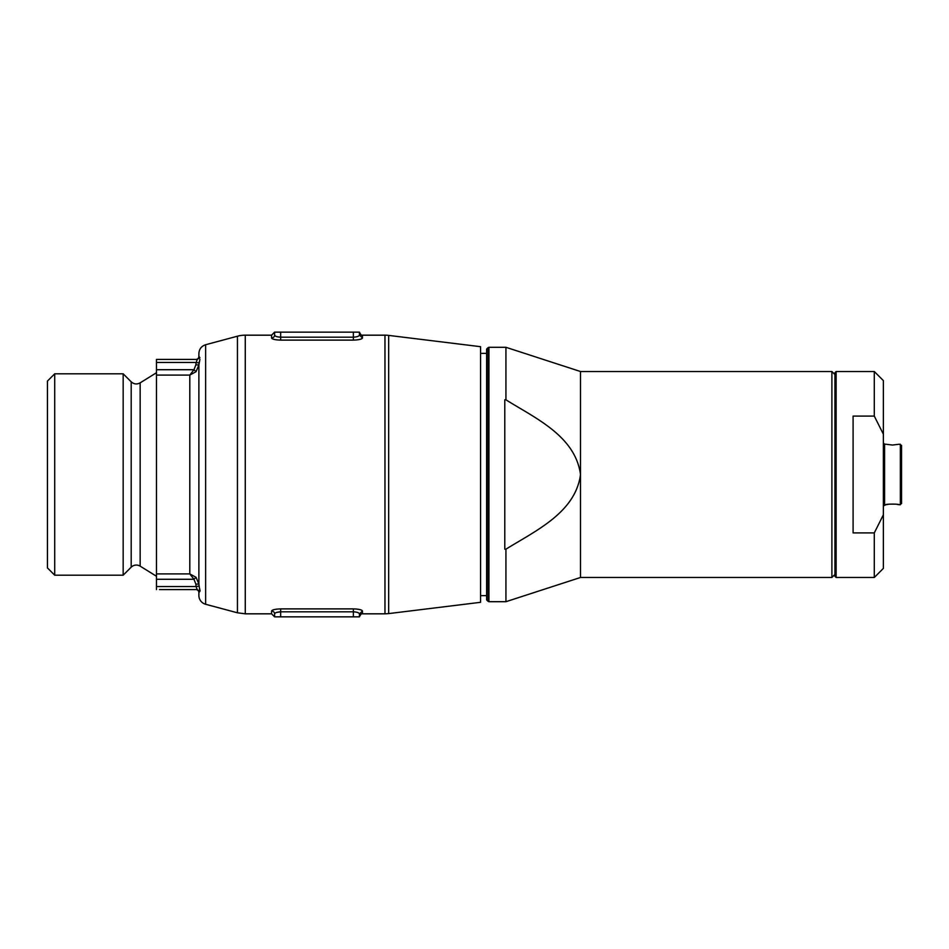 <?xml version="1.0" encoding="UTF-8"?>
<svg xmlns="http://www.w3.org/2000/svg" width="949" height="949" viewBox="0 0 949 949"><rect width="100%" height="100%" fill="white"/><g stroke="black" fill="none" stroke-linecap="round" stroke-linejoin="round"><path stroke-width="1.42" d="M892.475 445.045L899.272 444.215L892.463 445.045L885.654 444.215L892.475 445.045M889.379 504.133L885.654 504.785C885.322 503.895 899.605 503.895 899.272 504.785L901.55 503.575L901.55 445.425L899.272 444.215M874.29 416.089L874.29 371.522L836.128 371.522L836.128 577.478L874.29 577.478L883.377 568.392L883.377 434.203L874.29 416.089L853.092 416.089L853.092 532.911L874.29 532.911L883.377 514.797M874.29 577.478L874.29 532.911M900.34 504.785L900.34 444.215M883.377 505.995L885.654 504.785M885.654 444.215L884.587 444.215L884.587 504.785M899.272 504.785L896.793 504.31M836.128 371.522L834.918 372.732L834.918 576.268L836.128 577.478M874.29 371.522L883.377 380.608L883.377 434.203M834.918 574.453L831.893 577.478L831.893 371.522L580.503 371.522L505.936 347.298L488.937 347.298L488.937 601.702L488.083 601.346L488.083 347.654L488.937 347.298M486.612 595.652L480.562 595.652M488.083 601.346L486.612 599.887L486.612 349.113L488.083 347.654M831.893 577.478L580.503 577.478L505.936 601.702L488.937 601.702M505.936 601.702L505.936 549.186L504.785 549.186L504.785 399.814L505.936 399.814L505.936 347.298M580.503 577.478L580.503 371.522M505.936 399.814C535.106 418.094 575.26 435.923 580.503 474.5C575.485 512.78 535.094 530.989 505.936 549.186M140.155 382.85L140.155 566.15A7.272 7.272 0 0 0 131.187 567.194L131.187 381.806C133.928 384.226 136.917 384.57 140.155 382.85L156.478 372.732M123.168 575.201L123.168 373.799L54.722 373.799L47.45 381.071L47.45 567.929L54.722 575.201L123.168 575.201L131.187 567.194M54.722 373.799L54.722 575.201M277.167 339.932L280.667 340.11C275.127 339.908 272.102 339.196 271.58 337.998L271.58 335.175L245.281 335.175A30.285 30.285 0 0 0 237.44 336.207L205.625 344.736L205.625 604.264L237.44 612.793L237.44 336.207M388.663 335.4L388.663 613.6L480.562 602.307L480.562 346.693L388.663 335.4A30.285 30.285 0 0 0 384.974 335.175L362.435 335.175L362.435 337.998C361.901 339.196 358.864 339.908 353.348 340.11L356.836 339.932M199.919 359.303L198.887 364.926L198.887 584.074L195.862 584.11L193.964 579.281L189.8 573.908L196.052 577.312L198.887 584.074L199.907 591.322L198.887 592.615L198.887 595.486A9.087 9.087 0 0 0 205.625 604.264M199.076 362.874L199.492 361.011M195.862 359.41L197.214 359.41L195.862 359.41A3.025 3.025 0 0 0 198.887 356.385L198.887 353.514C199.16 349.066 201.402 346.148 205.625 344.736M198.887 356.385L199.907 357.678L197.214 359.41L156.478 359.41L156.478 369.719L193.964 369.719L195.862 364.891L198.887 364.926L196.052 371.688L189.8 375.092L193.964 369.719L196.052 371.688M356.765 609.056L353.348 608.89C358.864 609.092 361.901 609.804 362.435 611.002L362.435 613.825L384.974 613.825L384.974 335.175M245.281 335.175L245.281 613.825L271.58 613.825L271.58 611.002C272.102 609.804 275.127 609.092 280.667 608.89L353.348 608.89L353.348 611.808L280.667 611.808C276.918 612.046 274.89 612.769 274.605 613.979L274.605 616.85L274.605 613.979L274.605 616.85L353.348 616.85L353.348 611.808C357.097 612.046 359.113 612.769 359.41 613.979L359.41 616.85L359.41 613.979L359.41 616.85L353.348 616.85M280.667 332.15L280.667 337.192C276.918 336.954 274.89 336.231 274.605 335.021L274.605 332.15L274.605 335.021L274.605 332.15L359.41 332.15L359.41 335.021C359.113 336.231 357.097 336.954 353.348 337.192L353.348 332.15M278.282 337.002L276.361 336.492M199.907 591.322L197.214 589.59L159.515 589.59M196.052 577.312L193.964 579.281L156.478 579.281L156.478 369.719M156.478 589.59L156.478 586.565L196.087 586.565L195.862 584.11M156.478 579.281L156.478 586.565M159.515 359.41L156.478 359.41M196.585 361.355L197.214 359.41M197.214 589.59L196.087 586.565L199.053 586.031M195.862 364.891L196.087 362.435L199.053 362.969M198.887 592.615A3.025 3.025 0 0 0 195.862 589.59M200.073 590.812L199.551 588.238M274.605 335.021A3.025 2.966 0 0 1 271.58 337.998M362.435 337.998L359.41 335.021M276.361 612.508L280.667 611.808L280.667 616.85M271.58 611.002A3.025 2.966 180 0 1 274.605 613.979M359.41 613.979L362.435 611.002M353.348 340.11L280.667 340.11L280.667 337.192L353.348 337.192L353.348 340.11M156.478 573.908L189.8 573.908L189.8 375.092L156.478 375.092M196.087 362.435L156.478 362.435M280.667 608.89L280.667 611.808M884.587 444.215L883.377 443.005M834.918 374.547L831.893 371.522M486.612 353.348L480.562 353.348M237.44 612.793L245.281 613.825M384.974 613.825L388.663 613.6M140.155 566.15L156.478 576.268M131.187 381.806L123.168 373.799M271.58 335.175L274.605 332.15M362.435 335.175C361.806 335.839 360.798 334.831 359.41 332.15M271.58 613.825L274.605 616.85M362.435 613.825C361.806 613.161 360.798 614.169 359.41 616.85"/></g></svg>

